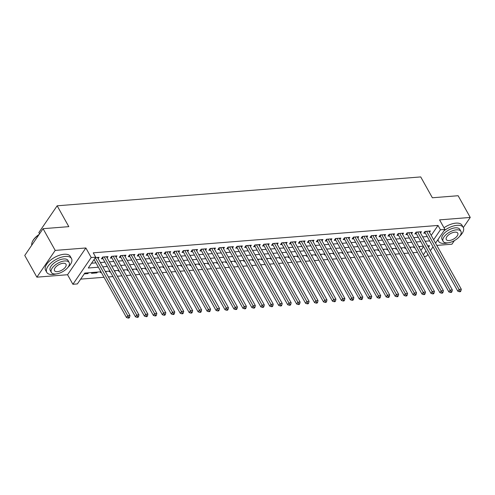 <?xml version="1.0" encoding="UTF-8"?>
<svg xmlns="http://www.w3.org/2000/svg" width="495" height="495" viewBox="0 0 495 495"><rect width="100%" height="100%" fill="white"/><g stroke="black" fill="none" stroke-linecap="round" stroke-linejoin="round"><path stroke-width="0.74" d="M100.943 271.798L84.8 273.079L77.375 283.926L72.895 284.285L91.21 257.524L95.69 257.171L88.265 268.018L98.381 267.213M67.555 274.731L85.87 247.97L55.199 250.408L43.065 228.69L24.75 255.451L36.884 277.163L67.555 274.731L72.895 284.285M39.55 233.826L38.845 232.557L57.16 205.802L420.719 176.925L432.37 197.771L458.116 195.723L470.25 217.441L439.579 219.879L444.918 229.433L435.538 243.138M436.807 245.402L451.935 244.202L454.404 240.595M427.866 254.35L426.603 256.187L424.234 256.379M80.654 279.131L104.006 277.274M108.393 276.928L112.959 276.563M117.346 276.216L121.912 275.851M126.305 275.505L130.866 275.146M135.259 274.793L139.819 274.434M144.212 274.082L148.778 273.723M153.165 273.37L157.732 273.011M162.125 272.658L166.685 272.3M171.078 271.947L175.638 271.588M180.031 271.235L184.598 270.876M188.985 270.524L193.551 270.165M197.938 269.818L202.504 269.453M206.898 269.107L211.458 268.742M215.851 268.395L220.411 268.03M224.804 267.684L229.371 267.319M233.758 266.972L238.324 266.607M242.717 266.26L247.277 265.895M251.67 265.549L256.231 265.184M260.624 264.837L265.19 264.472M269.577 264.126L274.143 263.761M278.53 263.414L283.097 263.049M287.49 262.703L292.05 262.344M296.443 261.991L301.003 261.632M305.396 261.28L309.963 260.921M314.35 260.568L318.916 260.209M323.309 259.856L327.869 259.498M332.263 259.145L336.823 258.786M341.216 258.433L345.782 258.074M350.169 257.722L354.736 257.363M359.123 257.016L363.689 256.651M368.082 256.305L372.642 255.94M377.035 255.593L381.596 255.228M385.989 254.882L390.555 254.517M394.942 254.17L399.508 253.805M403.901 253.459L408.462 253.094M412.855 252.747L417.415 252.382M55.199 250.408L36.884 277.163M463.326 227.558L470.25 217.441M98.171 258.637L99.074 257.32L95.38 257.617M107.13 257.926L108.028 256.614L102.657 257.041L101.419 258.848L102.985 258.724M116.084 257.214L116.981 255.903L111.61 256.33L110.373 258.136L111.938 258.013M125.037 256.503L125.94 255.191L120.563 255.618L119.326 257.425L120.898 257.301M133.99 255.791L134.894 254.48L129.523 254.906L128.285 256.713L129.851 256.589M142.944 255.086L143.847 253.768L138.476 254.195L137.239 256.002L138.804 255.878M151.903 254.374L152.8 253.056L147.43 253.483L146.192 255.29L147.758 255.166M160.856 253.663L161.76 252.345L156.383 252.772L155.145 254.579L156.711 254.455M169.81 252.951L170.713 251.633L165.336 252.06L164.099 253.867L165.67 253.743M178.763 252.24L179.666 250.922L174.296 251.349L173.058 253.155L174.624 253.032M187.723 251.528L188.62 250.21L183.249 250.637L182.012 252.444L183.577 252.32M196.676 250.817L197.573 249.499L192.202 249.926L190.965 251.732L192.53 251.608M205.629 250.105L206.533 248.787L201.156 249.214L199.918 251.021L201.49 250.897M214.583 249.393L215.486 248.075L210.115 248.502L208.878 250.309L210.443 250.185M223.536 248.682L224.439 247.364L219.068 247.791L217.831 249.598L219.396 249.474M232.495 247.97L233.393 246.652L228.022 247.079L226.784 248.886L228.35 248.762M241.449 247.259L242.352 245.941L236.975 246.368L235.738 248.181L237.303 248.051M250.402 246.547L251.305 245.229L245.928 245.656L244.691 247.469L246.263 247.339M259.355 245.836L260.259 244.518L254.888 244.945L253.65 246.758L255.216 246.634M268.315 245.124L269.212 243.812L263.841 244.239L262.604 246.046L264.169 245.922M277.268 244.412L278.165 243.101L272.795 243.528L271.557 245.334L273.122 245.211M286.221 243.701L287.125 242.389L281.748 242.816L280.51 244.623L282.082 244.499M295.175 242.989L296.078 241.678L290.707 242.105L289.47 243.911L291.035 243.788M304.128 242.278L305.031 240.966L299.661 241.393L298.423 243.2L299.989 243.076M313.088 241.572L313.985 240.254L308.614 240.681L307.376 242.488L308.942 242.364M322.041 240.861L322.944 239.543L317.567 239.97L316.33 241.777L317.895 241.653M330.994 240.149L331.897 238.831L326.521 239.258L325.283 241.065L326.855 240.941M339.947 239.438L340.851 238.12L335.48 238.547L334.243 240.353L335.808 240.23M348.907 238.726L349.804 237.408L344.433 237.835L343.196 239.642L344.761 239.518M357.86 238.015L358.757 236.697L353.387 237.124L352.149 238.93L353.715 238.807M366.814 237.303L367.717 235.985L362.34 236.412L361.103 238.219L362.674 238.095M375.767 236.591L376.67 235.274L371.293 235.7L370.062 237.507L371.627 237.383M384.72 235.88L385.624 234.562L380.253 234.989L379.015 236.796L380.581 236.672M393.68 235.168L394.577 233.85L389.206 234.277L387.969 236.084L389.534 235.96M402.633 234.457L403.53 233.139L398.159 233.566L396.922 235.379L398.487 235.249M411.586 233.745L412.49 232.427L407.113 232.854L405.875 234.667L407.447 234.537M420.54 233.034L421.443 231.716L416.072 232.143L414.835 233.956L416.4 233.832M418.85 246.547L419.154 247.29M414.389 246.968L413.888 247.704L414.767 247.636M409.897 247.259L410.2 248.001M405.436 247.679L404.935 248.416L405.807 248.348M400.944 247.97L401.247 248.713M396.483 248.391L395.975 249.127L396.854 249.059M391.984 248.682L392.294 249.418M387.529 249.103L387.022 249.839L387.901 249.771M383.031 249.393L383.334 250.13M378.57 249.814L378.069 250.55L378.947 250.482M374.078 250.105L374.381 250.841M369.617 250.526L369.115 251.262L369.988 251.194M365.124 250.817L365.428 251.553M360.663 251.237L360.162 251.974L361.034 251.906M356.171 251.528L356.474 252.264M351.71 251.949L351.203 252.685L352.081 252.617M347.212 252.24L347.515 252.976M342.757 252.66L342.249 253.397L343.128 253.329M338.258 252.951L338.561 253.688M333.797 253.372L333.296 254.108L334.175 254.04M329.305 253.657L329.608 254.399M324.844 254.083L324.343 254.82L325.215 254.746M320.352 254.368L320.655 255.111M315.89 254.795L315.383 255.531L316.262 255.457M311.392 255.08L311.702 255.822M306.937 255.507L306.43 256.243L307.308 256.169M302.439 255.791L302.742 256.534M297.978 256.218L297.476 256.954L298.355 256.88M293.486 256.503L293.789 257.245M289.024 256.93L288.523 257.666L289.396 257.592M284.532 257.214L284.835 257.957M280.071 257.635L279.57 258.371L280.442 258.303M275.579 257.926L275.882 258.668M271.118 258.347L270.61 259.083L271.489 259.015M266.619 258.637L266.923 259.38M262.164 259.058L261.657 259.795L262.536 259.726M257.666 259.349L257.969 260.092M253.205 259.77L252.704 260.506L253.582 260.438M248.713 260.061L249.016 260.803M244.252 260.481L243.75 261.218L244.623 261.15M239.759 260.772L240.063 261.515M235.298 261.193L234.791 261.929L235.669 261.861M230.8 261.484L231.109 262.226M226.345 261.904L225.838 262.641L226.716 262.573M221.847 262.195L222.15 262.932M217.385 262.616L216.884 263.352L217.763 263.284M212.893 262.907L213.197 263.643M208.432 263.328L207.931 264.064L208.803 263.996M203.94 263.618L204.243 264.355M199.479 264.039L198.978 264.776L199.85 264.707M194.987 264.33L195.29 265.066M190.526 264.751L190.018 265.487L190.897 265.419M186.027 265.042L186.33 265.778M181.572 265.462L181.065 266.199L181.943 266.131M177.074 265.753L177.377 266.489M172.613 266.174L172.112 266.91L172.99 266.842M168.121 266.465L168.424 267.201M163.659 266.885L163.158 267.622L164.031 267.548M159.167 267.17L159.47 267.913M154.706 267.597L154.199 268.333L155.077 268.259M150.208 267.882L150.517 268.624M145.753 268.309L145.245 269.045L146.124 268.971M141.254 268.593L141.558 269.336M136.793 269.02L136.292 269.756L137.171 269.682M132.301 269.305L132.604 270.047M127.84 269.732L127.339 270.468L128.211 270.394M123.348 270.016L123.651 270.759M118.887 270.437L118.385 271.173L119.258 271.105M114.395 270.728L114.698 271.47M109.933 271.149L109.426 271.885L110.305 271.817M105.435 271.439L105.738 272.182M100.98 271.86L100.473 272.596L101.351 272.528M96.482 272.151L96.89 272.881L91.519 273.308L92.07 272.504M420.911 250.433L423.534 246.597M419.816 246.473L419.259 247.277M410.856 247.184L410.305 247.989M401.903 247.896L401.352 248.7M392.95 248.608L392.399 249.412M383.996 249.313L383.439 250.124M375.043 250.024L374.486 250.835M366.083 250.736L365.533 251.547M357.13 251.448L356.579 252.258M348.177 252.159L347.62 252.97M339.224 252.871L338.667 253.681M330.264 253.582L329.713 254.393M321.311 254.294L320.76 255.104M312.357 255.005L311.807 255.816M303.404 255.717L302.847 256.528M294.451 256.429L293.894 257.239M285.491 257.14L284.941 257.945M276.538 257.852L275.987 258.656M267.585 258.563L267.028 259.368M258.631 259.275L258.074 260.079M249.672 259.986L249.121 260.791M240.719 260.698L240.168 261.502M231.765 261.41L231.215 262.214M222.812 262.115L222.255 262.925M213.859 262.826L213.302 263.637M204.899 263.538L204.348 264.349M195.946 264.25L195.395 265.06M186.992 264.961L186.436 265.772M178.039 265.673L177.482 266.483M169.08 266.384L168.529 267.195M160.126 267.096L159.576 267.906M151.173 267.807L150.622 268.618M142.22 268.519L141.663 269.329M133.266 269.231L132.709 270.041M124.307 269.942L123.756 270.746M115.354 270.654L114.803 271.458M106.4 271.365L105.843 272.17M97.447 272.077L96.89 272.881M88.487 272.788L87.937 273.593L84.243 273.89M431.207 235.391L438.013 225.442L93.258 252.827L95.69 257.171M91.544 263.222L95.95 262.87M100.343 262.523L104.909 262.158M109.296 261.812L113.862 261.447M118.256 261.1L122.816 260.735M127.209 260.389L131.769 260.024M136.162 259.677L140.728 259.312M145.115 258.965L149.682 258.6M154.069 258.254L158.635 257.895M163.028 257.542L167.588 257.183M171.982 256.831L176.542 256.472M180.935 256.119L185.501 255.76M189.888 255.408L194.455 255.049M198.848 254.696L203.408 254.337M207.801 253.985L212.361 253.626M216.754 253.273L221.321 252.914M225.708 252.568L230.274 252.203M234.661 251.856L239.227 251.491M243.62 251.144L248.181 250.779M252.574 250.433L257.134 250.068M261.527 249.721L266.093 249.356M270.48 249.01L275.047 248.645M279.44 248.298L284 247.933M288.393 247.587L292.953 247.222M297.346 246.875L301.913 246.51M306.3 246.163L310.866 245.798M315.253 245.452L319.82 245.093M324.213 244.74L328.773 244.381M333.166 244.029L337.726 243.67M342.119 243.317L346.686 242.958M351.073 242.606L355.639 242.247M360.026 241.894L364.592 241.535M368.985 241.183L373.546 240.824M377.939 240.471L382.505 240.112M386.892 239.766L391.458 239.401M395.845 239.054L400.412 238.689M404.805 238.343L409.365 237.977M413.758 237.631L418.318 237.266M422.711 236.919L427.278 236.554M429.499 232.322L430.396 231.01L425.026 231.431L423.788 233.244L425.354 233.12M85.87 247.97L91.21 257.524M438.013 225.442L440.445 229.785L444.918 229.433M43.065 228.69L68.811 226.648L57.16 205.802M428.491 247.253L429.555 245.699L427.699 245.842M423.312 246.194L418.745 246.553M414.352 246.906L409.792 247.265M405.399 247.618L400.839 247.976M396.446 248.329L391.879 248.688M387.492 249.041L382.926 249.4M378.539 249.752L373.973 250.111M369.579 250.458L365.019 250.823M360.626 251.169L356.066 251.534M351.673 251.881L347.106 252.246M342.719 252.592L338.153 252.957M333.76 253.304L329.2 253.669M324.807 254.015L320.246 254.381M315.853 254.727L311.287 255.092M306.9 255.439L302.334 255.804M297.947 256.15L293.38 256.515M288.987 256.862L284.427 257.227M280.034 257.573L275.474 257.938M271.081 258.285L266.514 258.644M262.127 258.996L257.561 259.355M253.168 259.708L248.608 260.067M244.214 260.42L239.654 260.778M235.261 261.131L230.695 261.49M226.308 261.843L221.741 262.202M217.355 262.554L212.788 262.913M208.395 263.26L203.835 263.625M199.442 263.971L194.881 264.336M190.488 264.683L185.922 265.048M181.535 265.394L176.969 265.759M172.576 266.106L168.015 266.471M163.622 266.817L159.062 267.182M154.669 267.529L150.103 267.894M145.716 268.24L141.149 268.606M136.762 268.952L132.196 269.317M127.803 269.664L123.243 270.029M118.85 270.375L114.289 270.74M109.896 271.087L105.33 271.446M423.343 254.776L425.966 250.94M433.014 246.826L430.39 250.662M433.639 239.728L440.445 229.785M102.768 266.867L107.335 266.502M111.728 266.155L116.288 265.79M120.681 265.444L125.241 265.079M129.634 264.732L134.201 264.367M138.588 264.021L143.154 263.656M147.541 263.309L152.107 262.944M156.5 262.597L161.061 262.232M165.454 261.886L170.014 261.521M174.407 261.174L178.973 260.815M183.36 260.463L187.927 260.104M192.32 259.751L196.88 259.392M201.273 259.04L205.833 258.681M210.227 258.328L214.793 257.969M219.18 257.617L223.746 257.258M228.133 256.905L232.7 256.546M237.093 256.193L241.653 255.835M246.046 255.488L250.606 255.123M254.999 254.776L259.566 254.411M263.953 254.065L268.519 253.7M272.912 253.353L277.472 252.988M281.865 252.642L286.426 252.277M290.819 251.93L295.385 251.565M299.772 251.219L304.338 250.854M308.725 250.507L313.292 250.142M317.685 249.796L322.245 249.431M326.638 249.084L331.198 248.719M335.591 248.372L340.158 248.014M344.545 247.661L349.111 247.302M353.504 246.949L358.064 246.59M362.458 246.238L367.018 245.879M371.411 245.526L375.977 245.167M380.364 244.815L384.931 244.456M389.318 244.103L393.884 243.744M398.277 243.392L402.837 243.033M407.23 242.686L411.791 242.321M416.184 241.975L420.75 241.61M425.137 241.263L429.703 240.898M87.528 272.863L87.937 273.593M425.675 231.382L424.964 232.421L457.832 291.227L459.069 289.42L426.591 231.307M459.997 291.035L459.502 291.759L460.4 291.691L460.894 290.967L459.997 291.035L459.069 289.42L461.309 289.241L428.831 231.134M424.964 232.421A1.132 0.718 34.4 0 0 424.722 232.106L424.63 232.013M457.832 291.227L459.502 291.759M460.894 290.967L461.309 289.241M438.118 239.363A14.157 6.757 150.8 0 0 438.551 241.257A14.157 6.757 150.8 0 0 444.72 243.392A14.157 6.757 150.8 0 0 447.956 242.822M459.669 236.27A14.157 6.757 150.8 0 0 463.264 227.446A14.157 6.757 150.8 0 0 457.095 225.312A14.157 6.757 150.8 0 0 443.91 230.905M463.264 227.446L462.052 225.274A14.157 6.757 150.8 0 0 455.883 223.14A14.157 6.757 150.8 0 0 443.996 227.774M443.13 241.319L442.01 239.32A10.191 4.87 -29.2 0 1 445.24 232.39A10.191 4.87 -29.2 0 1 455.363 227.842A10.191 4.87 -29.2 0 1 459.805 229.377L460.919 231.375A10.191 4.87 150.8 0 0 456.477 229.841A10.191 4.87 150.8 0 0 446.354 234.389A10.191 4.87 150.8 0 0 443.13 241.319A10.191 4.87 150.8 0 0 447.567 242.859A10.191 4.87 150.8 0 0 457.696 238.312A10.191 4.87 150.8 0 0 460.919 231.375M454.893 232.155A6.571 3.137 150.8 0 0 448.371 235.082A6.571 3.137 150.8 0 0 446.292 239.555A6.571 3.137 150.8 0 0 449.151 240.545A6.571 3.137 150.8 0 0 455.678 237.612A6.571 3.137 150.8 0 0 457.757 233.145A6.571 3.137 150.8 0 0 454.893 232.155M67.902 267.387A14.157 6.757 150.8 0 0 71.497 258.563A14.157 6.757 150.8 0 0 65.328 256.429A14.157 6.757 150.8 0 0 51.263 262.746A14.157 6.757 150.8 0 0 46.784 272.374A14.157 6.757 150.8 0 0 52.953 274.508A14.157 6.757 150.8 0 0 56.189 273.933M71.497 258.563L70.284 256.391A14.157 6.757 150.8 0 0 64.115 254.257A14.157 6.757 150.8 0 0 50.051 260.574A14.157 6.757 150.8 0 0 45.571 270.202L46.784 272.374M51.362 272.436L50.243 270.437A10.191 4.87 -29.2 0 1 53.472 263.507A10.191 4.87 -29.2 0 1 63.595 258.959A10.191 4.87 -29.2 0 1 68.038 260.494L69.151 262.492A10.191 4.87 150.8 0 0 64.715 260.958A10.191 4.87 150.8 0 0 54.586 265.506A10.191 4.87 150.8 0 0 51.362 272.436A10.191 4.87 150.8 0 0 55.805 273.97A10.191 4.87 150.8 0 0 65.928 269.422A10.191 4.87 150.8 0 0 69.151 262.492M63.131 263.272A6.571 3.137 150.8 0 0 56.603 266.199A6.571 3.137 150.8 0 0 54.524 270.666A6.571 3.137 150.8 0 0 57.389 271.656A6.571 3.137 150.8 0 0 63.911 268.729A6.571 3.137 150.8 0 0 65.99 264.262A6.571 3.137 150.8 0 0 63.131 263.272M38.932 234.729A14.157 6.757 150.8 0 0 32.317 241.826A14.157 6.757 150.8 0 0 31.773 245.192M32.392 241.665A13.817 6.596 -29.2 0 1 32.46 241.504A13.817 6.596 -29.2 0 1 39.136 234.426M416.722 232.093L416.01 233.133L448.878 291.939L450.116 290.132L417.638 232.019M451.044 291.747L450.549 292.471L451.446 292.403L451.941 291.679L451.044 291.747L450.116 290.132L452.35 289.952L419.878 231.846M416.01 233.133A1.132 0.718 34.4 0 0 415.763 232.817L415.676 232.724M448.878 291.939L450.549 292.471M451.941 291.679L452.35 289.952M407.769 232.805L407.057 233.844L439.919 292.65L441.156 290.843L408.684 232.73M442.091 292.458L441.596 293.182L442.493 293.114L442.988 292.39L442.091 292.458L441.156 290.843L443.396 290.664L410.918 232.557M407.057 233.844A1.132 0.718 34.4 0 0 406.81 233.529L406.717 233.436M439.919 292.65L441.596 293.182M442.988 292.39L443.396 290.664M398.815 233.516L398.104 234.556L430.966 293.362L432.203 291.555L399.725 233.442M433.137 293.17L432.642 293.894L433.533 293.826L434.028 293.102L433.137 293.17L432.203 291.555L434.443 291.376L401.965 233.263M398.104 234.556A1.132 0.718 34.4 0 0 397.856 234.24L397.763 234.147M430.966 293.362L432.642 293.894M434.028 293.102L434.443 291.376M389.862 234.228L389.144 235.267L422.012 294.073L423.25 292.267L390.772 234.154M424.178 293.882L423.683 294.605L424.58 294.531L425.075 293.813L424.178 293.882L423.25 292.267L425.49 292.087L393.011 233.974M389.144 235.267A1.132 0.718 34.4 0 0 388.903 234.946L388.81 234.859M422.012 294.073L423.683 294.605M425.075 293.813L425.49 292.087M380.903 234.939L380.191 235.979L413.059 294.785L414.296 292.972L381.818 234.865M415.225 294.593L414.73 295.317L415.627 295.243L416.122 294.525L415.225 294.593L414.296 292.972L416.53 292.799L384.058 234.686M380.191 235.979A1.132 0.718 34.4 0 0 379.943 235.657L379.857 235.571M413.059 294.785L414.73 295.317M416.122 294.525L416.53 292.799M371.949 235.651L371.238 236.69L404.099 295.496L405.337 293.683L372.865 235.577M406.271 295.305L405.776 296.029L406.673 295.954L407.168 295.23L406.271 295.305L405.337 293.683L407.577 293.51L375.105 235.397M371.238 236.69A1.132 0.718 34.4 0 0 370.99 236.369L370.897 236.282M404.099 295.496L405.776 296.029M407.168 295.23L407.577 293.51M362.996 236.363L362.284 237.402L395.146 296.208L396.384 294.395L363.912 236.288M397.318 296.016L396.823 296.74L397.714 296.666L398.209 295.942L397.318 296.016L396.384 294.395L398.624 294.222L366.145 236.109M362.284 237.402A1.132 0.718 34.4 0 0 362.037 237.08L361.944 236.994M395.146 296.208L396.823 296.74M398.209 295.942L398.624 294.222M354.043 237.074L353.331 238.114L386.193 296.92L387.43 295.107L354.952 237M388.365 296.728L387.87 297.452L388.761 297.377L389.256 296.654L388.365 296.728L387.43 295.107L389.67 294.933L357.192 236.82M353.331 238.114A1.132 0.718 34.4 0 0 353.084 237.792L352.991 237.705M386.193 296.92L387.87 297.452M389.256 296.654L389.67 294.933M345.083 237.786L344.371 238.825L377.239 297.625L378.477 295.818L345.999 237.711M379.405 297.439L378.91 298.163L379.807 298.089L380.302 297.365L379.405 297.439L378.477 295.818L380.717 295.645L348.239 237.532M344.371 238.825A1.132 0.718 34.4 0 0 344.13 238.503L344.037 238.417M377.239 297.625L378.91 298.163M380.302 297.365L380.717 295.645M336.13 238.497L335.418 239.537L368.286 298.337L369.524 296.53L337.046 238.423M370.452 298.151L369.957 298.875L370.854 298.801L371.349 298.077L370.452 298.151L369.524 296.53L371.757 296.35L339.285 238.244M335.418 239.537A1.132 0.718 34.4 0 0 335.171 239.215L335.084 239.122M368.286 298.337L369.957 298.875M371.349 298.077L371.757 296.35M327.176 239.203L326.465 240.248L359.327 299.048L360.564 297.241L328.092 239.135M361.499 298.862L361.004 299.586L361.901 299.512L362.396 298.788L361.499 298.862L360.564 297.241L362.804 297.062L330.326 238.955M326.465 240.248A1.132 0.718 34.4 0 0 326.217 239.927L326.125 239.834M359.327 299.048L361.004 299.586M362.396 298.788L362.804 297.062M318.223 239.914L317.512 240.96L350.373 299.76L351.611 297.953L319.133 239.846M352.545 299.574L352.05 300.298L352.941 300.224L353.436 299.5L352.545 299.574L351.611 297.953L353.851 297.773L321.373 239.667M317.512 240.96A1.132 0.718 34.4 0 0 317.264 240.638L317.171 240.545M350.373 299.76L352.05 300.298M353.436 299.5L353.851 297.773M309.27 240.626L308.552 241.671L341.42 300.471L342.658 298.664L310.179 240.558M343.586 300.286L343.091 301.003L343.988 300.935L344.483 300.211L343.586 300.286L342.658 298.664L344.897 298.485L312.419 240.378M308.552 241.671A1.132 0.718 34.4 0 0 308.311 241.35L308.218 241.257M341.42 300.471L343.091 301.003M344.483 300.211L344.897 298.485M300.31 241.337L299.599 242.383L332.467 301.183L333.704 299.376L301.226 241.269M334.632 300.997L334.137 301.715L335.035 301.647L335.53 300.923L334.632 300.997L333.704 299.376L335.938 299.197L303.466 241.09M299.599 242.383A1.132 0.718 34.4 0 0 299.351 242.061L299.265 241.968M332.467 301.183L334.137 301.715M335.53 300.923L335.938 299.197M291.357 242.049L290.645 243.088L323.507 301.894L324.745 300.088L292.273 241.981M325.679 301.703L325.184 302.426L326.081 302.358L326.576 301.634L325.679 301.703L324.745 300.088L326.985 299.908L294.513 241.801M290.645 243.088A1.132 0.718 34.4 0 0 290.398 242.773L290.305 242.68M323.507 301.894L325.184 302.426M326.576 301.634L326.985 299.908M282.404 242.76L281.692 243.8L314.554 302.606L315.791 300.799L283.319 242.686M316.726 302.414L316.231 303.138L317.122 303.07L317.617 302.346L316.726 302.414L315.791 300.799L318.031 300.62L285.553 242.513M281.692 243.8A1.132 0.718 34.4 0 0 281.445 243.484L281.352 243.392M314.554 302.606L316.231 303.138M317.617 302.346L318.031 300.62M273.45 243.472L272.739 244.511L305.601 303.317L306.838 301.511L274.36 243.398M307.772 303.126L307.277 303.85L308.168 303.781L308.663 303.058L307.772 303.126L306.838 301.511L309.078 301.331L276.6 243.224M272.739 244.511A1.132 0.718 34.4 0 0 272.491 244.196L272.399 244.103M305.601 303.317L307.277 303.85M308.663 303.058L309.078 301.331M264.491 244.184L263.779 245.223L296.647 304.029L297.885 302.222L265.407 244.109M298.813 303.837L298.318 304.561L299.215 304.493L299.71 303.769L298.813 303.837L297.885 302.222L300.125 302.043L267.647 243.936M263.779 245.223A1.132 0.718 34.4 0 0 263.538 244.907L263.445 244.815M296.647 304.029L298.318 304.561M299.71 303.769L300.125 302.043M255.538 244.895L254.826 245.935L287.694 304.741L288.931 302.934L256.453 244.821M289.86 304.549L289.365 305.273L290.262 305.205L290.757 304.481L289.86 304.549L288.931 302.934L291.165 302.754L258.693 244.648M254.826 245.935A1.132 0.718 34.4 0 0 254.579 245.619L254.492 245.526M287.694 304.741L289.365 305.273M290.757 304.481L291.165 302.754M246.584 245.607L245.873 246.646L278.735 305.452L279.972 303.645L247.5 245.532M280.906 305.26L280.411 305.984L281.308 305.916L281.803 305.192L280.906 305.26L279.972 303.645L282.212 303.466L249.734 245.359M245.873 246.646A1.132 0.718 34.4 0 0 245.625 246.331L245.532 246.238M278.735 305.452L280.411 305.984M281.803 305.192L282.212 303.466M237.631 246.318L236.919 247.358L269.781 306.164L271.019 304.357L238.541 246.244M271.953 305.972L271.458 306.696L272.349 306.628L272.844 305.904L271.953 305.972L271.019 304.357L273.259 304.178L240.78 246.065M236.919 247.358A1.132 0.718 34.4 0 0 236.672 247.042L236.579 246.949M269.781 306.164L271.458 306.696M272.844 305.904L273.259 304.178M228.678 247.03L227.96 248.069L260.828 306.875L262.065 305.069L229.587 246.956M262.994 306.683L262.499 307.407L263.396 307.333L263.891 306.615L262.994 306.683L262.065 305.069L264.305 304.889L231.827 246.776M227.96 248.069A1.132 0.718 34.4 0 0 227.719 247.748L227.626 247.661M260.828 306.875L262.499 307.407M263.891 306.615L264.305 304.889M219.718 247.741L219.007 248.781L251.875 307.587L253.112 305.78L220.634 247.667M254.04 307.395L253.545 308.119L254.442 308.045L254.937 307.327L254.04 307.395L253.112 305.78L255.346 305.601L222.874 247.488M219.007 248.781A1.132 0.718 34.4 0 0 218.759 248.459L218.672 248.372M251.875 307.587L253.545 308.119M254.937 307.327L255.346 305.601M210.765 248.453L210.053 249.492L242.915 308.298L244.153 306.485L211.681 248.379M245.087 308.107L244.592 308.831L245.489 308.756L245.984 308.032L245.087 308.107L244.153 306.485L246.392 306.312L213.92 248.199M210.053 249.492A1.132 0.718 34.4 0 0 209.806 249.171L209.713 249.084M242.915 308.298L244.592 308.831M245.984 308.032L246.392 306.312M201.812 249.164L201.1 250.204L233.962 309.01L235.199 307.197L202.727 249.09M236.134 308.818L235.639 309.542L236.53 309.468L237.025 308.744L236.134 308.818L235.199 307.197L237.439 307.024L204.961 248.911M201.1 250.204A1.132 0.718 34.4 0 0 200.852 249.882L200.76 249.796M233.962 309.01L235.639 309.542M237.025 308.744L237.439 307.024M192.858 249.876L192.147 250.916L225.008 309.721L226.246 307.909L193.768 249.802M227.18 309.53L226.685 310.254L227.576 310.179L228.071 309.455L227.18 309.53L226.246 307.909L228.486 307.735L196.008 249.622M192.147 250.916A1.132 0.718 34.4 0 0 191.899 250.594L191.806 250.507M225.008 309.721L226.685 310.254M228.071 309.455L228.486 307.735M183.899 250.588L183.187 251.627L216.055 310.427L217.293 308.62L184.814 250.513M218.221 310.241L217.726 310.965L218.623 310.891L219.118 310.167L218.221 310.241L217.293 308.62L219.533 308.447L187.054 250.334M183.187 251.627A1.132 0.718 34.4 0 0 182.946 251.305L182.853 251.219M216.055 310.427L217.726 310.965M219.118 310.167L219.533 308.447M174.945 251.299L174.234 252.339L207.102 311.138L208.339 309.332L175.861 251.225M209.267 310.953L208.772 311.677L209.67 311.603L210.165 310.879L209.267 310.953L208.339 309.332L210.573 309.152L178.101 251.045M174.234 252.339A1.132 0.718 34.4 0 0 173.986 252.017L173.9 251.924M207.102 311.138L208.772 311.677M210.165 310.879L210.573 309.152M165.992 252.011L165.281 253.05L198.142 311.85L199.38 310.043L166.908 251.936M200.314 311.664L199.819 312.388L200.716 312.314L201.211 311.59L200.314 311.664L199.38 310.043L201.62 309.864L169.142 251.757M165.281 253.05A1.132 0.718 34.4 0 0 165.033 252.728L164.94 252.636M198.142 311.85L199.819 312.388M201.211 311.59L201.62 309.864M157.039 252.716L156.327 253.762L189.189 312.562L190.427 310.755L157.948 252.648M191.361 312.376L190.866 313.1L191.757 313.026L192.252 312.302L191.361 312.376L190.427 310.755L192.666 310.575L160.188 252.469M156.327 253.762A1.132 0.718 34.4 0 0 156.08 253.44L155.987 253.347M189.189 312.562L190.866 313.1M192.252 312.302L192.666 310.575M148.085 253.428L147.368 254.473L180.236 313.273L181.473 311.466L148.995 253.36M182.401 313.088L181.906 313.805L182.804 313.737L183.299 313.013L182.401 313.088L181.473 311.466L183.713 311.287L151.235 253.18M147.368 254.473A1.132 0.718 34.4 0 0 147.126 254.152L147.034 254.059M180.236 313.273L181.906 313.805M183.299 313.013L183.713 311.287M139.126 254.139L138.414 255.185L171.282 313.985L172.52 312.178L140.042 254.071M173.448 313.799L172.953 314.517L173.85 314.449L174.345 313.725L173.448 313.799L172.52 312.178L174.754 311.999L142.282 253.892M138.414 255.185A1.132 0.718 34.4 0 0 138.167 254.863L138.08 254.77M171.282 313.985L172.953 314.517M174.345 313.725L174.754 311.999M130.173 254.851L129.461 255.89L162.323 314.696L163.56 312.889L131.088 254.783M164.495 314.504L164 315.228L164.897 315.16L165.392 314.436L164.495 314.504L163.56 312.889L165.8 312.71L133.328 254.603M129.461 255.89A1.132 0.718 34.4 0 0 129.214 255.575L129.127 255.482M162.323 314.696L164 315.228M165.392 314.436L165.8 312.71M121.219 255.562L120.508 256.602L153.37 315.408L154.607 313.601L122.135 255.494M155.541 315.216L155.046 315.94L155.937 315.872L156.432 315.148L155.541 315.216L154.607 313.601L156.847 313.422L124.369 255.315M120.508 256.602A1.132 0.718 34.4 0 0 120.26 256.286L120.167 256.193M153.37 315.408L155.046 315.94M156.432 315.148L156.847 313.422M112.266 256.274L111.554 257.313L144.416 316.119L145.654 314.313L113.176 256.2M146.588 315.928L146.093 316.651L146.984 316.583L147.479 315.86L146.588 315.928L145.654 314.313L147.894 314.133L115.415 256.026M111.554 257.313A1.132 0.718 34.4 0 0 111.307 256.998L111.214 256.905M144.416 316.119L146.093 316.651M147.479 315.86L147.894 314.133M103.307 256.985L102.595 258.025L135.463 316.831L136.7 315.024L104.222 256.911M137.629 316.639L137.134 317.363L138.031 317.295L138.526 316.571L137.629 316.639L136.7 315.024L138.94 314.845L106.462 256.738M102.595 258.025A1.132 0.718 34.4 0 0 102.354 257.709L102.261 257.617M135.463 316.831L137.134 317.363M138.526 316.571L138.94 314.845M94.081 259.516L126.51 317.543L127.747 315.736L95.318 257.709M128.675 317.351L128.18 318.075L129.077 318.007L129.572 317.283L128.675 317.351L127.747 315.736L129.981 315.556L97.509 257.45M126.51 317.543L128.18 318.075M129.572 317.283L129.981 315.556M425.186 231.419L424.722 232.106M416.233 232.13L415.763 232.817M407.28 232.842L406.81 233.529M398.32 233.553L397.856 234.24M389.367 234.265L388.903 234.946M380.414 234.977L379.943 235.657M371.46 235.688L370.99 236.369M362.507 236.4L362.037 237.08M353.548 237.111L353.084 237.792M344.594 237.823L344.13 238.503M335.641 238.534L335.171 239.215M326.688 239.246L326.217 239.927M317.728 239.957L317.264 240.638M308.775 240.669L308.311 241.35M299.822 241.381L299.351 242.061M290.868 242.092L290.398 242.773M281.915 242.804L281.445 243.484M272.955 243.509L272.491 244.196M264.002 244.221L263.538 244.907M255.049 244.932L254.579 245.619M246.095 245.644L245.625 246.331M237.136 246.355L236.672 247.042M228.183 247.067L227.719 247.748M219.229 247.778L218.759 248.459M210.276 248.49L209.806 249.171M201.323 249.202L200.852 249.882M192.363 249.913L191.899 250.594M183.41 250.625L182.946 251.305M174.457 251.336L173.986 252.017M165.503 252.048L165.033 252.728M156.544 252.759L156.08 253.44M147.59 253.471L147.126 254.152M138.637 254.183L138.167 254.863M129.684 254.894L129.214 255.575M120.731 255.606L120.26 256.286M111.771 256.311L111.307 256.998M102.818 257.023L102.354 257.709M438.551 241.257L437.778 239.871M32.46 241.504L32.317 241.826"/></g></svg>
